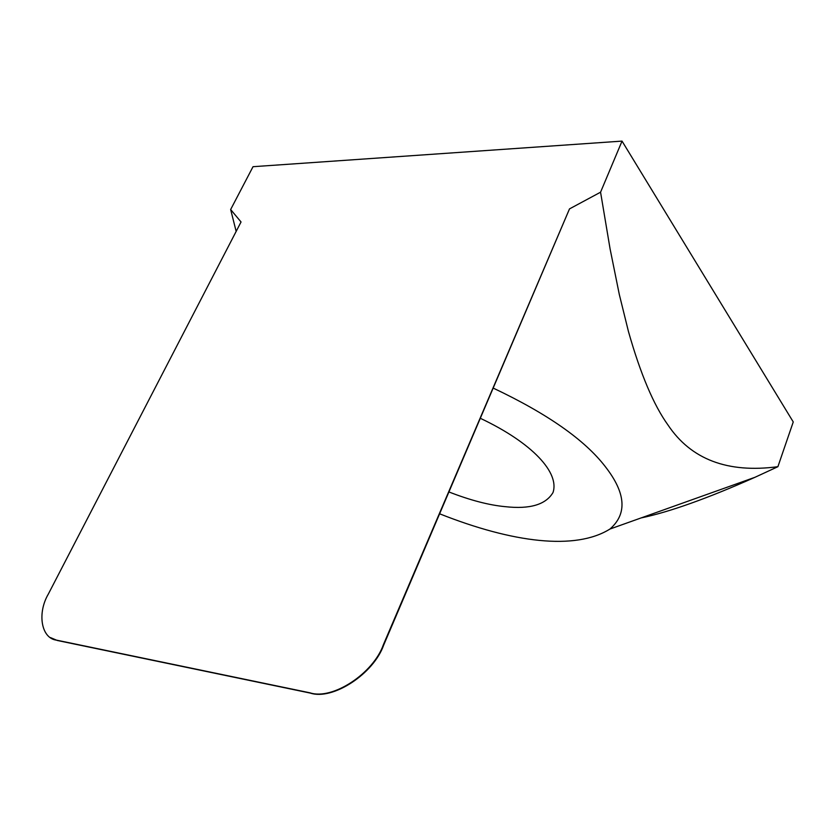 <?xml version="1.0" encoding="UTF-8"?>
<svg xmlns="http://www.w3.org/2000/svg" width="835" height="835" viewBox="0 0 835 835"><rect width="100%" height="100%" fill="white"/><g stroke="black" fill="none" stroke-linecap="round" stroke-linejoin="round"><path stroke-width="1.25" d="M236.159 231.399L230.648 209.522L241.044 221.974L48.336 594.061C37.053 613.234 41.134 638.504 56.686 640.174L309.994 692.831C332.34 700.273 373.318 673.626 383.411 644.641L569.501 208.896L383.745 644.933C373.662 673.908 332.695 700.544 310.349 693.102L57.281 640.476L50.497 637.606M230.648 209.522L253.026 166.697L622.033 141.105L793.25 421.946L777.896 466.692L755.007 477.276C707.422 498.453 669.44 512.012 641.029 517.951M480.48 418.366C532.876 443.166 559.732 472.986 552.989 492.577C545.777 504.674 529.891 509.381 505.342 506.678C489.059 505.165 470.293 500.269 449.042 492.003M439.711 513.838C512.773 542.792 575.419 550.62 609.947 529.046C627.471 513.807 625.885 492.953 605.177 466.473C584.646 439.847 547.374 413.742 493.37 388.171M569.501 208.896L600.563 192.196L610.093 248.934L619.309 294.494L628.463 331.568C640.487 373.944 653.659 405.09 667.969 424.984C691.036 459.469 727.682 473.372 777.896 466.692M622.033 141.105L600.563 192.196M609.947 529.046L755.007 477.276"/></g></svg>
